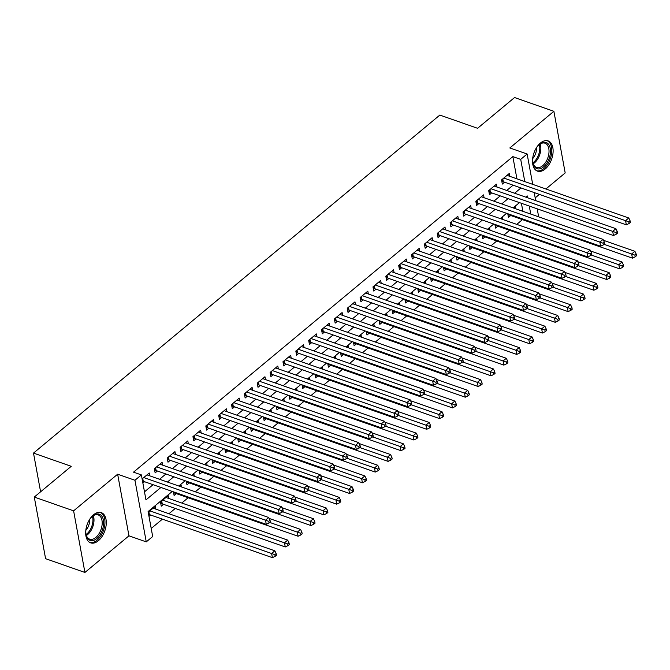 <?xml version="1.0" encoding="UTF-8"?>
<svg xmlns="http://www.w3.org/2000/svg" width="670" height="670" viewBox="0 0 670 670"><rect width="100%" height="100%" fill="white"/><g stroke="black" fill="none" stroke-linecap="round" stroke-linejoin="round"><path stroke-width="1" d="M98.364 540.732A16.021 9.372 109.3 0 0 106.17 524.912A16.021 9.372 109.3 0 0 101.27 512.617A16.021 9.372 109.3 0 0 93.591 514.753A16.021 9.372 109.3 0 0 85.785 530.573A16.021 9.372 109.3 0 0 90.684 542.868A16.021 9.372 109.3 0 0 98.364 540.732M545.196 169.016A16.021 9.372 109.3 0 0 553.001 153.195A16.021 9.372 109.3 0 0 548.11 140.901A16.021 9.372 109.3 0 0 540.43 143.037A16.021 9.372 109.3 0 0 532.625 158.857A16.021 9.372 109.3 0 0 537.516 171.152A16.021 9.372 109.3 0 0 545.196 169.016M172.291 491.428L148.103 511.553L152.693 536.528L146.261 541.879L134.946 480.264L141.378 474.913L145.968 499.895L160.926 487.45M128.958 535.824L117.644 474.201L73.608 510.842L34.279 497.065L45.593 558.688L84.914 572.456L128.958 535.824L146.261 541.879M535.188 197.885L539.392 194.392M545.899 188.974L565.187 172.935L553.881 111.312L509.837 147.953L527.139 154.008L532.709 184.359M537.198 208.822L538.445 215.631L537.482 216.427M151.211 528.462L162.416 519.141M168.932 513.722L175.28 508.446M181.788 503.028L188.136 497.751M195.297 491.788L200.992 487.048M208.152 481.094L213.856 476.353M221.016 470.399L226.711 465.658M233.872 459.704L239.567 454.964M246.728 449L252.431 444.26M259.591 438.306L265.286 433.565M272.447 427.611L278.142 422.871M285.303 416.916L291.006 412.176M298.167 406.221L303.862 401.472M311.022 395.518L316.726 390.778M323.878 384.823L329.581 380.083M336.742 374.128L342.437 369.388M349.598 363.433L355.301 358.693M362.462 352.73L368.157 347.99M375.317 342.035L381.012 337.295M388.173 331.34L393.876 326.6M401.037 320.645L406.732 315.905M413.892 309.942L419.588 305.202M426.748 299.247L432.452 294.507M439.612 288.552L445.307 283.812M452.468 277.857L458.171 273.117M465.323 267.163L471.027 262.414M478.187 256.459L483.882 251.719M491.043 245.764L496.746 241.024M503.899 235.07L509.602 230.329M516.763 224.375L522.458 219.634M73.608 510.842L84.914 572.456M34.279 497.065L71.255 466.312L33.5 453.096L439.83 115.073L477.584 128.297L514.552 97.544L553.881 111.312M149.753 475.842L149.234 473.003L142.115 478.924M162.609 465.147L162.09 462.3L154.376 468.724L155.139 472.886L157.391 471.01M175.473 454.453L174.954 451.605L167.232 458.029L168.002 462.191L170.247 460.315M188.329 443.749L187.809 440.91L180.096 447.326L180.858 451.488L183.111 449.62M201.193 433.055L200.665 430.215L192.952 436.631L193.714 440.793L195.967 438.925M214.048 422.36L213.529 419.521L205.807 425.936L206.578 430.098L208.822 428.231M226.904 411.665L226.385 408.817L218.671 415.241L219.433 419.403L221.686 417.527M239.768 400.97L239.24 398.122L231.527 404.538L232.289 408.708L234.542 406.832M252.624 390.267L252.104 387.428L244.383 393.843L245.153 398.005L247.397 396.137M265.479 379.572L264.96 376.733L257.247 383.148L258.009 387.31L260.262 385.443M278.343 368.877L277.816 366.029L270.102 372.453L270.864 376.615L273.117 374.739M291.199 358.182L290.68 355.334L282.966 361.758L283.728 365.921L285.973 364.045M304.054 347.479L303.535 344.64L295.822 351.055L296.584 355.217L298.837 353.35M316.918 336.784L316.391 333.945L308.677 340.36L309.44 344.522L311.692 342.655M329.774 326.089L329.255 323.25L321.541 329.665L322.303 333.828L324.556 331.952M342.63 315.394L342.11 312.547L334.397 318.97L335.159 323.133L337.412 321.257M355.494 304.691L354.974 301.852L347.253 308.267L348.023 312.438L350.268 310.562M368.349 293.996L367.83 291.157L360.117 297.572L360.879 301.734L363.132 299.867M381.213 283.301L380.686 280.462L372.972 286.877L373.734 291.04L375.987 289.172M394.069 272.606L393.55 269.759L385.828 276.182L386.598 280.345L388.843 278.469M406.925 261.911L406.405 259.064L398.692 265.479L399.454 269.65L401.707 267.774M419.788 251.208L419.261 248.369L411.548 254.784L412.31 258.947L414.562 257.079M432.644 240.513L432.125 237.674L424.403 244.089L425.174 248.252L427.418 246.384M445.5 229.818L444.981 226.971L437.267 233.395L438.029 237.557L440.282 235.681M458.364 219.124L457.836 216.276L450.123 222.7L450.885 226.862L453.138 224.986M471.219 208.42L470.7 205.581L462.987 211.996L463.749 216.159L465.993 214.291M484.075 197.725L483.556 194.886L475.842 201.302L476.605 205.464L478.857 203.596M496.939 187.03L496.411 184.191L488.698 190.607L489.469 194.769L491.713 192.893M507.768 213.713L508.438 217.382L510.682 215.506M494.904 224.416L495.574 228.076L497.827 226.209M482.048 235.111L482.718 238.771L484.971 236.904M469.184 245.806L469.863 249.466L472.107 247.599M456.329 256.501L456.999 260.169L459.252 258.293M443.473 267.204L444.143 270.864L446.396 268.988M430.609 277.899L431.287 281.559L433.532 279.691M417.753 288.594L418.423 292.254L420.676 290.386M404.898 299.289L405.568 302.957L407.821 301.081M392.034 309.984L392.712 313.652L394.957 311.776M379.178 320.687L379.848 324.347L382.101 322.479M366.322 331.382L366.993 335.042L369.245 333.174M353.459 342.077L354.128 345.745L356.381 343.869M340.603 352.772L341.273 356.44L343.526 354.564M327.739 363.475L328.417 367.135L330.662 365.259M314.883 374.17L315.553 377.83L317.806 375.962M302.028 384.865L302.698 388.525L304.951 386.657M289.164 395.56L289.842 399.228L292.087 397.352M276.308 406.263L276.978 409.923L279.231 408.047M263.452 416.958L264.122 420.618L266.375 418.75M250.588 427.653L251.267 431.312L253.511 429.445M237.733 438.347L238.403 442.016L240.656 440.14M224.877 449.042L225.547 452.711L227.8 450.835M212.013 459.746L212.692 463.406L214.936 461.538M199.158 470.441L199.827 474.1L202.08 472.233M186.302 481.135L186.972 484.795L189.225 482.928M173.438 491.83L174.108 495.498L176.361 493.623M168.723 498.455L168.204 495.607L160.49 502.031L161.252 506.193L163.505 504.317M522.885 211.318L521.411 203.295M515.758 208.822L515.389 206.796L513.789 208.127M502.902 219.517L502.525 217.499L500.925 218.83M490.038 230.212L489.669 228.194L488.07 229.525M477.182 240.907L476.814 238.889L475.214 240.22M464.327 251.61L463.95 249.583L462.35 250.915M451.463 262.305L451.094 260.278L449.495 261.61M438.607 273L438.239 270.981L436.631 272.313M425.752 283.695L425.375 281.676L423.775 283.008M412.887 294.398L412.519 292.371L410.919 293.703M400.032 305.093L399.663 303.066L398.055 304.398M387.168 315.788L386.799 313.769L385.2 315.101M374.312 326.483L373.944 324.464L372.344 325.796M361.457 337.186L361.08 335.159L359.48 336.491M348.593 347.881L348.224 345.854L346.625 347.186M335.737 358.576L335.368 356.557L333.769 357.889M322.881 369.271L322.505 367.252L320.905 368.584M310.017 379.965L309.649 377.947L308.049 379.279M297.162 390.669L296.793 388.642L295.194 389.974M284.306 401.364L283.929 399.337L282.33 400.668M271.442 412.058L271.074 410.04L269.474 411.372M258.587 422.753L258.218 420.735L256.61 422.067M245.731 433.456L245.354 431.43L243.754 432.761M232.867 444.151L232.498 442.125L230.899 443.456M220.011 454.846L219.643 452.828L218.035 454.159M207.147 465.541L206.779 463.523L205.179 464.854M194.292 476.244L193.923 474.218L192.323 475.549M181.436 486.939L181.059 484.913L179.46 486.244M155.867 509.15L155.348 506.311L148.229 512.232M148.991 516.394L150.641 515.021M516.922 178.831L512.843 156.604L133.514 472.157L141.378 474.913M144.486 491.83L153.061 484.695M159.569 479.276L165.917 474M172.424 468.581L178.773 463.305M185.288 457.886L191.637 452.602M198.144 447.192L204.492 441.907M211 436.497L217.348 431.212M223.864 425.793L230.212 420.517M236.719 415.099L243.068 409.822M249.575 404.404L255.923 399.119M262.439 393.709L268.787 388.424M275.295 383.005L281.643 377.729M288.15 372.311L294.498 367.034M301.014 361.616L307.363 356.331M313.87 350.921L320.218 345.636M326.734 340.218L333.082 334.941M339.59 329.523L345.938 324.247M352.445 318.828L358.793 313.543M365.309 308.133L371.657 302.848M378.165 297.438L384.513 292.154M391.02 286.735L397.369 281.459M403.884 276.04L410.233 270.764M416.74 265.345L423.088 260.06M429.596 254.65L435.944 249.366M442.46 243.947L448.808 238.671M455.315 233.252L461.663 227.976M468.179 222.557L474.519 217.273M481.035 211.862L487.383 206.578M493.891 201.167L500.239 195.883M506.755 190.464L513.103 185.188M509.795 176.336L509.275 173.488L501.562 179.912L502.324 184.074L504.577 182.198M142.877 483.087L144.536 481.713M33.5 453.096L40.602 491.805M117.644 474.201L134.946 480.264M512.843 156.604L520.707 159.359L527.139 154.008M527.767 197.826L527.432 195.992L525.983 197.198M519.476 202.616L513.128 207.901M506.612 213.311L500.264 218.596M493.756 224.015L487.408 229.291M480.901 234.709L474.553 239.986M468.037 245.404L461.689 250.689M455.181 256.099L448.833 261.384M442.326 266.802L435.977 272.079M429.462 277.497L423.113 282.774M416.606 288.192L410.258 293.477M403.742 298.887L397.394 304.172M390.886 309.582L384.538 314.866M378.031 320.285L371.683 325.561M365.167 330.98L358.819 336.256M352.311 341.675L345.963 346.959M339.456 352.37L333.107 357.654M326.591 363.073L320.243 368.349M313.736 373.768L307.388 379.044M300.88 384.463L294.532 389.747M288.016 395.158L281.668 400.442M275.161 405.853L268.812 411.137M262.297 416.556L255.948 421.832M249.441 427.251L243.093 432.527M236.585 437.945L230.237 443.23M223.721 448.64L217.373 453.925M210.866 459.344L204.517 464.62M198.01 470.038L191.662 475.315M185.146 480.733L178.798 486.018M530.749 214.073L529.283 206.05M534.216 192.583L535.69 200.598M524.786 181.587L520.707 159.359M167.433 482.031L173.781 476.755M180.289 471.337L186.637 466.06M193.153 460.642L199.501 455.357M206.008 449.947L212.357 444.662M218.864 439.244L225.212 433.967M231.728 428.549L238.076 423.272M244.584 417.854L250.932 412.569M257.439 407.159L263.787 401.874M270.303 396.456L276.651 391.18M283.159 385.761L289.507 380.485M296.023 375.066L302.371 369.781M308.878 364.371L315.227 359.087M321.734 353.676L328.082 348.392M334.598 342.973L340.946 337.697M347.454 332.278L353.802 327.002M360.309 321.583L366.658 316.299M373.173 310.888L379.522 305.604M386.029 300.185L392.377 294.909M398.885 289.49L405.233 284.214M411.748 278.795L418.097 273.511M424.604 268.101L430.952 262.816M437.468 257.406L443.816 252.121M450.324 246.702L456.672 241.426M463.179 236.008L469.528 230.731M476.043 225.313L482.392 220.028M488.899 214.618L495.247 209.333M501.755 203.915L508.103 198.638M514.619 193.22L520.967 187.943M502.785 178.89L503.312 181.763L626.324 224.835L625.554 220.673L503.806 178.036M628.795 221.837L629.105 223.495L630.386 222.432L630.085 220.765L628.795 221.837L625.554 220.673L628.77 217.993L507.022 175.364M503.312 181.763A2.052 1.164 -10.4 0 0 502.634 181.629L501.864 181.587M626.324 224.835L629.105 223.495M630.085 220.765L628.77 217.993M507.977 214.894L508.748 214.936A2.052 1.164 169.6 0 1 509.426 215.07L632.438 258.143L631.668 253.98L634.884 251.3L603.486 240.312M604.08 244.316L634.909 255.144L635.21 256.803L636.5 255.739L636.198 254.072L634.909 255.144M634.884 251.3L636.198 254.072M635.21 256.803L632.438 258.143M535.975 148.522A13.869 8.107 -70.7 0 1 539.216 144.586A13.869 8.107 -70.7 0 1 539.492 144.343A13.869 8.107 -70.7 0 1 550.238 148.371A13.869 8.107 -70.7 0 1 543.621 166.83A13.869 8.107 -70.7 0 1 532.859 162.726A13.869 8.107 -70.7 0 1 532.784 157.626M532.792 162.316A12.839 7.512 109.3 0 0 536.528 167.433A12.839 7.512 109.3 0 0 542.683 165.725A12.839 7.512 109.3 0 0 548.931 153.045A12.839 7.512 109.3 0 0 545.011 143.196A12.839 7.512 109.3 0 0 538.906 144.871M536.519 147.685A10.109 5.913 -70.7 0 1 532.692 158.623M536.528 170.691A15.921 9.313 109.3 0 0 543.923 168.497A15.921 9.313 109.3 0 0 551.661 152.969A15.921 9.313 109.3 0 0 547.047 140.65M89.135 520.238A13.869 8.107 -70.7 0 1 92.376 516.302A13.869 8.107 -70.7 0 1 101.204 515.431A13.869 8.107 -70.7 0 1 100.843 533.429A13.869 8.107 -70.7 0 1 88.231 539.174A13.869 8.107 -70.7 0 1 86.028 534.442A13.869 8.107 -70.7 0 1 85.953 529.342M85.961 534.024A12.839 7.512 109.3 0 0 87.929 538.018A12.839 7.512 109.3 0 0 89.688 539.149A12.839 7.512 109.3 0 0 100.374 531.143A12.839 7.512 109.3 0 0 99.939 516.034A12.839 7.512 109.3 0 0 98.18 514.903A12.839 7.512 109.3 0 0 92.066 516.578M89.68 519.401A10.109 5.913 -70.7 0 1 85.852 530.33M89.688 542.407A15.921 9.313 109.3 0 0 102.786 532.215A15.921 9.313 109.3 0 0 102.167 513.672A15.921 9.313 109.3 0 0 100.215 512.357M489.929 189.585L490.457 192.458L613.46 235.53L612.698 231.368L490.951 188.731M615.939 232.532L616.241 234.198L617.531 233.127L617.221 231.46L615.939 232.532L612.698 231.368L615.914 228.696L494.167 186.059M490.457 192.458A2.052 1.164 -10.4 0 0 489.778 192.332L489.008 192.282M613.46 235.53L616.241 234.198M617.221 231.46L615.914 228.696M477.074 200.28L477.601 203.152L600.605 246.225L599.843 242.063L478.095 199.434M603.075 243.227L603.385 244.893L604.667 243.821L604.365 242.155L603.075 243.227L599.843 242.063L603.05 239.391L481.303 196.754M477.601 203.152A2.052 1.164 -10.4 0 0 476.914 203.027L476.152 202.985M600.605 246.225L603.385 244.893M604.365 242.155L603.05 239.391M464.209 210.975L464.737 213.847L587.749 256.928L586.979 252.758L465.231 210.129M590.22 253.922L590.521 255.588L591.811 254.516L591.51 252.858L590.22 253.922L586.979 252.758L590.195 250.086L468.447 207.457M464.737 213.847A2.052 1.164 -10.4 0 0 464.059 213.722L463.288 213.68M587.749 256.928L590.521 255.588M591.51 252.858L590.195 250.086M451.354 221.678L451.881 224.55L574.885 267.623L574.123 263.461L452.376 220.824M577.364 264.625L577.666 266.283L578.955 265.22L578.645 263.553L577.364 264.625L574.123 263.461L577.339 260.781L455.592 218.152M451.881 224.55A2.052 1.164 -10.4 0 0 451.203 224.416L450.433 224.375M574.885 267.623L577.666 266.283M578.645 263.553L577.339 260.781M495.122 225.589L495.892 225.639A2.052 1.164 169.6 0 1 496.57 225.765L619.574 268.838L618.812 264.675L622.028 262.003L590.63 251.007M591.216 255.01L622.053 265.839L622.355 267.506L623.644 266.434L623.335 264.767L622.053 265.839M622.028 262.003L623.335 264.767M622.355 267.506L619.574 268.838M482.266 236.292L483.028 236.334A2.052 1.164 169.6 0 1 483.706 236.46L606.719 279.532L605.956 275.37L609.164 272.698L577.774 261.702M578.361 265.705L609.189 276.534L609.499 278.201L610.78 277.129L610.479 275.462L609.189 276.534M609.164 272.698L610.479 275.462M609.499 278.201L606.719 279.532M469.402 246.987L470.173 247.029A2.052 1.164 169.6 0 1 470.851 247.155L593.855 290.236L593.092 286.065L596.308 283.393L564.91 272.397M565.505 276.409L596.333 287.229L596.635 288.896L597.925 287.824L597.615 286.165L596.333 287.229M596.308 283.393L597.615 286.165M596.635 288.896L593.855 290.236M456.546 257.682L457.317 257.724A2.052 1.164 169.6 0 1 457.995 257.858L580.999 300.93L580.237 296.768L583.453 294.088L552.055 283.1M552.641 287.103L583.478 297.932L583.779 299.591L585.069 298.527L584.759 296.86L583.478 297.932M583.453 294.088L584.759 296.86M583.779 299.591L580.999 300.93M438.498 232.373L439.026 235.245L562.03 278.318L561.267 274.156L439.52 231.519M564.5 275.32L564.81 276.986L566.091 275.914L565.79 274.248L564.5 275.32L561.267 274.156L564.475 271.484L442.728 228.847M439.026 235.245A2.052 1.164 -10.4 0 0 438.339 235.111L437.577 235.07M562.03 278.318L564.81 276.986M565.79 274.248L564.475 271.484M443.691 268.377L444.453 268.419A2.052 1.164 169.6 0 1 445.131 268.553L568.143 311.625L567.373 307.463L570.589 304.791L539.199 293.795M539.785 297.798L570.614 308.627L570.924 310.294L572.205 309.222L571.904 307.555L570.614 308.627M570.589 304.791L571.904 307.555M570.924 310.294L568.143 311.625M425.634 243.068L426.162 245.94L549.166 289.013L548.403 284.851L426.656 242.222M551.644 286.015L551.946 287.681L553.236 286.609L552.926 284.943L551.644 286.015L548.403 284.851L551.619 282.179L429.872 239.542M426.162 245.94A2.052 1.164 -10.4 0 0 425.484 245.815L424.713 245.764M549.166 289.013L551.946 287.681M552.926 284.943L551.619 282.179M430.827 279.072L431.597 279.122A2.052 1.164 169.6 0 1 432.276 279.248L555.279 322.32L554.517 318.158L557.733 315.486L526.335 304.49M526.922 308.493L557.758 319.322L558.06 320.989L559.35 319.917L559.04 318.25L557.758 319.322M557.733 315.486L559.04 318.25M558.06 320.989L555.279 322.32M412.779 253.763L413.306 256.635L536.31 299.708L535.548 295.545L413.8 252.917M538.789 296.709L539.09 298.376L540.38 297.304L540.07 295.637L538.789 296.709L535.548 295.545L538.764 292.874L417.016 250.237M413.306 256.635A2.052 1.164 -10.4 0 0 412.628 256.51L411.857 256.468M536.31 299.708L539.09 298.376M540.07 295.637L538.764 292.874M417.971 289.775L418.733 289.817A2.052 1.164 169.6 0 1 419.42 289.942L542.424 333.015L541.662 328.853L544.878 326.181L513.48 315.185M514.066 319.196L544.894 330.017L545.204 331.684L546.486 330.611L546.184 328.945L544.894 330.017M544.878 326.181L546.184 328.945M545.204 331.684L542.424 333.015M399.915 264.457L400.442 267.33L523.454 310.411L522.684 306.249L400.936 263.611M525.925 307.404L526.235 309.071L527.516 308.007L527.215 306.341L525.925 307.404L522.684 306.249L525.9 303.569L404.152 260.94M400.442 267.33A2.052 1.164 -10.4 0 0 399.764 267.204L399.002 267.163M523.454 310.411L526.235 309.071M527.215 306.341L525.9 303.569M405.107 300.47L405.878 300.512A2.052 1.164 169.6 0 1 406.556 300.637L529.568 343.718L528.798 339.556L532.014 336.876L500.624 325.888M501.21 329.891L532.039 340.712L532.349 342.378L533.63 341.315L533.328 339.648L532.039 340.712M532.014 336.876L533.328 339.648M532.349 342.378L529.568 343.718M387.059 275.161L387.587 278.033L510.59 321.106L509.828 316.944L388.081 274.306M513.069 318.108L513.371 319.766L514.66 318.702L514.351 317.036L513.069 318.108L509.828 316.944L513.044 314.264L391.297 271.635M387.587 278.033A2.052 1.164 -10.4 0 0 386.908 277.899L386.138 277.857M510.59 321.106L513.371 319.766M514.351 317.036L513.044 314.264M392.252 311.165L393.022 311.207A2.052 1.164 169.6 0 1 393.7 311.341L516.704 354.413L515.942 350.251L519.158 347.579L487.76 336.583M488.346 340.586L519.183 351.415L519.485 353.082L520.774 352.01L520.464 350.343L519.183 351.415M519.158 347.579L520.464 350.343M519.485 353.082L516.704 354.413M374.203 285.856L374.731 288.728L497.735 331.801L496.972 327.638L375.225 285.001M500.205 328.803L500.515 330.469L501.796 329.397L501.495 327.731L500.205 328.803L496.972 327.638L500.189 324.967L378.441 282.33M374.731 288.728A2.052 1.164 -10.4 0 0 374.044 288.603L373.282 288.552M497.735 331.801L500.515 330.469M501.495 327.731L500.189 324.967M379.396 321.86L380.158 321.91A2.052 1.164 169.6 0 1 380.845 322.036L503.848 365.108L503.086 360.946L506.302 358.274L474.904 347.278M475.491 351.281L506.319 362.11L506.629 363.776L507.91 362.704L507.609 361.038L506.319 362.11M506.302 358.274L507.609 361.038M506.629 363.776L503.848 365.108M361.339 296.55L361.867 299.423L484.879 342.496L484.108 338.333L362.361 295.704M487.35 339.497L487.659 341.164L488.941 340.092L488.639 338.425L487.35 339.497L484.108 338.333L487.325 335.662L365.577 293.024M361.867 299.423A2.052 1.164 -10.4 0 0 361.189 299.297L360.418 299.255M484.879 342.496L487.659 341.164M488.639 338.425L487.325 335.662M366.532 332.563L367.302 332.605A2.052 1.164 169.6 0 1 367.981 332.73L490.993 375.803L490.222 371.641L493.438 368.969L462.049 357.973M462.635 361.984L493.463 372.805L493.773 374.471L495.055 373.399L494.753 371.733L493.463 372.805M493.438 368.969L494.753 371.733M493.773 374.471L490.993 375.803M348.484 307.245L349.011 310.118L472.015 353.199L471.253 349.028L349.505 306.399M474.494 350.192L474.796 351.859L476.085 350.787L475.775 349.129L474.494 350.192L471.253 349.028L474.469 346.356L352.722 303.728M349.011 310.118A2.052 1.164 -10.4 0 0 348.333 309.992L347.562 309.95M472.015 353.199L474.796 351.859M475.775 349.129L474.469 346.356M353.676 343.258L354.447 343.3A2.052 1.164 169.6 0 1 355.125 343.425L478.129 386.506L477.367 382.344L480.583 379.664L449.185 368.668M449.771 372.679L480.608 383.5L480.909 385.166L482.199 384.094L481.889 382.436L480.608 383.5M480.583 379.664L481.889 382.436M480.909 385.166L478.129 386.506M335.628 317.949L336.156 320.821L459.159 363.894L458.397 359.731L336.65 317.094M461.63 360.896L461.94 362.554L463.221 361.49L462.92 359.824L461.63 360.896L458.397 359.731L461.613 357.051L339.858 314.423M336.156 320.821A2.052 1.164 -10.4 0 0 335.469 320.687L334.707 320.645M459.159 363.894L461.94 362.554M462.92 359.824L461.613 357.051M340.821 353.953L341.583 353.995A2.052 1.164 169.6 0 1 342.269 354.128L465.273 397.201L464.511 393.039L467.719 390.359L436.329 379.371M436.915 383.374L467.744 394.203L468.054 395.861L469.335 394.798L469.034 393.131L467.744 394.203M467.719 390.359L469.034 393.131M468.054 395.861L465.273 397.201M322.764 328.643L323.292 331.516L446.304 374.589L445.533 370.426L323.786 327.789M448.774 371.59L449.084 373.257L450.366 372.185L450.064 370.518L448.774 371.59L445.533 370.426L448.749 367.755L327.002 325.118M323.292 331.516A2.052 1.164 -10.4 0 0 322.613 331.39L321.843 331.34M446.304 374.589L449.084 373.257M450.064 370.518L448.749 367.755M327.957 364.647L328.727 364.698A2.052 1.164 169.6 0 1 329.406 364.823L452.418 407.896L451.647 403.734L454.863 401.062L423.465 390.066M424.06 394.069L454.888 404.898L455.19 406.564L456.479 405.492L456.169 403.826L454.888 404.898M454.863 401.062L456.169 403.826M455.19 406.564L452.418 407.896M309.909 339.338L310.436 342.211L433.44 385.284L432.678 381.121L310.93 338.492M435.919 382.285L436.22 383.952L437.51 382.88L437.2 381.213L435.919 382.285L432.678 381.121L435.894 378.45L314.146 335.812M310.436 342.211A2.052 1.164 -10.4 0 0 309.758 342.085L308.987 342.035M433.44 385.284L436.22 383.952M437.2 381.213L435.894 378.45M315.101 375.342L315.872 375.393A2.052 1.164 169.6 0 1 316.55 375.518L439.554 418.591L438.791 414.428L442.007 411.757L410.609 400.76M411.196 404.764L442.032 415.593L442.334 417.259L443.624 416.187L443.314 414.521L442.032 415.593M442.007 411.757L443.314 414.521M442.334 417.259L439.554 418.591M297.053 350.033L297.581 352.906L420.584 395.987L419.822 391.816L298.075 349.187M423.055 392.98L423.365 394.647L424.646 393.575L424.345 391.916L423.055 392.98L419.822 391.816L423.03 389.144L301.282 346.507M297.581 352.906A2.052 1.164 -10.4 0 0 296.894 352.78L296.132 352.738M420.584 395.987L423.365 394.647M424.345 391.916L423.03 389.144M302.245 386.046L303.007 386.088A2.052 1.164 169.6 0 1 303.686 386.213L426.698 429.294L425.936 425.123L429.143 422.452L397.754 411.455M398.34 415.467L429.169 426.288L429.478 427.954L430.76 426.882L430.458 425.224L429.169 426.288M429.143 422.452L430.458 425.224M429.478 427.954L426.698 429.294M284.189 360.728L284.716 363.609L407.728 406.682L406.958 402.519L285.211 359.882M410.199 403.675L410.501 405.342L411.79 404.278L411.481 402.611L410.199 403.675L406.958 402.519L410.174 399.839L288.427 357.21M284.716 363.609A2.052 1.164 -10.4 0 0 284.038 363.475L283.268 363.433M407.728 406.682L410.501 405.342M411.481 402.611L410.174 399.839M289.381 396.741L290.152 396.782A2.052 1.164 169.6 0 1 290.83 396.916L413.834 439.989L413.072 435.827L416.288 433.147L384.89 422.159M385.484 426.162L416.313 436.982L416.614 438.649L417.904 437.585L417.594 435.919L416.313 436.982M416.288 433.147L417.594 435.919M416.614 438.649L413.834 439.989M271.333 371.431L271.861 374.304L394.865 417.377L394.102 413.214L272.355 370.577M397.344 414.378L397.645 416.045L398.935 414.973L398.625 413.306L397.344 414.378L394.102 413.214L397.318 410.543L275.571 367.905M271.861 374.304A2.052 1.164 -10.4 0 0 271.183 374.17L270.412 374.128M394.865 417.377L397.645 416.045M398.625 413.306L397.318 410.543M276.526 407.435L277.296 407.477A2.052 1.164 169.6 0 1 277.975 407.611L400.978 450.684L400.216 446.522L403.432 443.85L372.034 432.854M372.621 436.857L403.457 447.686L403.759 449.352L405.048 448.28L404.739 446.614L403.457 447.686M403.432 443.85L404.739 446.614M403.759 449.352L400.978 450.684M258.478 382.126L258.997 384.999L382.009 428.071L381.247 423.909L259.491 381.272M384.479 425.073L384.789 426.74L386.071 425.668L385.769 424.001L384.479 425.073L381.247 423.909L384.454 421.237L262.707 378.6M258.997 384.999A2.052 1.164 -10.4 0 0 258.319 384.873L257.556 384.823M382.009 428.071L384.789 426.74M385.769 424.001L384.454 421.237M263.67 418.13L264.432 418.18A2.052 1.164 169.6 0 1 265.111 418.306L388.123 461.379L387.352 457.216L390.568 454.545L359.179 443.548M359.765 447.552L390.593 458.381L390.903 460.047L392.185 458.975L391.883 457.308L390.593 458.381M390.568 454.545L391.883 457.308M390.903 460.047L388.123 461.379M245.614 392.821L246.141 395.694L369.145 438.766L368.383 434.604L246.635 391.975M371.624 435.768L371.925 437.435L373.215 436.363L372.905 434.696L371.624 435.768L368.383 434.604L371.599 431.932L249.851 389.295M246.141 395.694A2.052 1.164 -10.4 0 0 245.463 395.568L244.692 395.526M369.145 438.766L371.925 437.435M372.905 434.696L371.599 431.932M250.806 428.833L251.577 428.875A2.052 1.164 169.6 0 1 252.255 429.001L375.259 472.074L374.497 467.911L377.713 465.24L346.315 454.243M346.901 458.255L377.738 469.075L378.039 470.742L379.329 469.67L379.019 468.003L377.738 469.075M377.713 465.24L379.019 468.003M378.039 470.742L375.259 472.074M232.758 403.516L233.286 406.389L356.289 449.469L355.527 445.307L233.78 402.67M358.768 446.463L359.07 448.13L360.359 447.066L360.05 445.399L358.768 446.463L355.527 445.307L358.743 442.627L236.996 399.998M233.286 406.389A2.052 1.164 -10.4 0 0 232.607 406.263L231.837 406.221M356.289 449.469L359.07 448.13M360.05 445.399L358.743 442.627M237.951 439.528L238.713 439.57A2.052 1.164 169.6 0 1 239.399 439.696L362.403 482.777L361.641 478.615L364.857 475.935L333.459 464.946M334.045 468.95L364.874 479.77L365.184 481.437L366.465 480.373L366.163 478.707L364.874 479.77M364.857 475.935L366.163 478.707M365.184 481.437L362.403 482.777M219.894 414.219L220.422 417.092L343.434 460.164L342.663 456.002L220.916 413.365M345.904 457.166L346.214 458.824L347.496 457.761L347.194 456.094L345.904 457.166L342.663 456.002L345.879 453.322L224.132 410.693M220.422 417.092A2.052 1.164 -10.4 0 0 219.743 416.958L218.981 416.916M343.434 460.164L346.214 458.824M347.194 456.094L345.879 453.322M225.087 450.223L225.857 450.265A2.052 1.164 169.6 0 1 226.535 450.399L349.547 493.472L348.777 489.309L351.993 486.629L320.603 475.641M321.19 479.645L352.018 490.474L352.328 492.132L353.609 491.068L353.308 489.401L352.018 490.474M351.993 486.629L353.308 489.401M352.328 492.132L349.547 493.472M207.038 424.914L207.566 427.787L330.57 470.859L329.808 466.697L208.06 424.06M333.049 467.861L333.35 469.528L334.64 468.456L334.33 466.789L333.049 467.861L329.808 466.697L333.024 464.025L211.276 421.388M207.566 427.787A2.052 1.164 -10.4 0 0 206.888 427.661L206.117 427.611M330.57 470.859L333.35 469.528M334.33 466.789L333.024 464.025M212.231 460.918L213.001 460.968A2.052 1.164 169.6 0 1 213.68 461.094L336.683 504.167L335.921 500.004L339.137 497.333L307.739 486.336M308.326 490.34L339.162 501.168L339.464 502.835L340.754 501.763L340.444 500.096L339.162 501.168M339.137 497.333L340.444 500.096M339.464 502.835L336.683 504.167M194.183 435.609L194.71 438.481L317.714 481.554L316.952 477.392L195.205 434.763M320.185 478.556L320.495 480.222L321.776 479.151L321.474 477.484L320.185 478.556L316.952 477.392L320.168 474.72L198.421 432.083M194.71 438.481A2.052 1.164 -10.4 0 0 194.024 438.356L193.261 438.314M317.714 481.554L320.495 480.222M321.474 477.484L320.168 474.72M199.375 471.621L200.137 471.663A2.052 1.164 169.6 0 1 200.824 471.789L323.828 514.861L323.066 510.699L326.282 508.028L294.884 497.031M295.47 501.043L326.298 511.863L326.608 513.53L327.89 512.458L327.588 510.791L326.298 511.863M326.282 508.028L327.588 510.791M326.608 513.53L323.828 514.861M181.319 446.304L181.846 449.176L304.858 492.257L304.088 488.087L182.34 445.458M307.329 489.251L307.639 490.917L308.92 489.845L308.619 488.187L307.329 489.251L304.088 488.087L307.304 485.415L185.556 442.786M181.846 449.176A2.052 1.164 -10.4 0 0 181.168 449.051L180.398 449.009M304.858 492.257L307.639 490.917M308.619 488.187L307.304 485.415M168.463 457.007L168.991 459.88L291.994 502.952L291.232 498.79L169.485 456.153M294.473 499.954L294.775 501.612L296.065 500.549L295.755 498.882L294.473 499.954L291.232 498.79L294.448 496.11L172.701 453.481M168.991 459.88A2.052 1.164 -10.4 0 0 168.312 459.746L167.542 459.704M291.994 502.952L294.775 501.612M295.755 498.882L294.448 496.11M155.608 467.702L156.135 470.575L279.139 513.647L278.377 509.485L156.629 466.848M281.609 510.649L281.919 512.316L283.201 511.244L282.899 509.577L281.609 510.649L278.377 509.485L281.593 506.813L159.837 464.176M156.135 470.575A2.052 1.164 -10.4 0 0 155.448 470.441L154.686 470.399M279.139 513.647L281.919 512.316M282.899 509.577L281.593 506.813M186.511 482.316L187.282 482.358A2.052 1.164 169.6 0 1 187.96 482.484L310.972 525.565L310.202 521.394L313.418 518.722L282.028 507.726M282.614 511.738L313.443 522.558L313.744 524.225L315.034 523.153L314.733 521.495L313.443 522.558M313.418 518.722L314.733 521.495M313.744 524.225L310.972 525.565M173.656 493.011L174.426 493.053A2.052 1.164 169.6 0 1 175.105 493.187L298.108 536.26L297.346 532.097L300.562 529.417L269.164 518.429M269.75 522.433L300.587 533.261L300.889 534.92L302.178 533.856L301.868 532.189L300.587 533.261M300.562 529.417L301.868 532.189M300.889 534.92L298.108 536.26M160.8 503.706L161.562 503.756A2.052 1.164 169.6 0 1 162.249 503.882L285.253 546.955L284.49 542.792L287.698 540.12L165.951 497.483M162.743 500.155L287.723 543.956L288.033 545.623L289.314 544.551L289.013 542.884L287.723 543.956M287.698 540.12L289.013 542.884M288.033 545.623L285.253 546.955M142.744 478.397L143.271 481.269L266.283 524.342L265.513 520.18L143.765 477.551M268.754 521.344L269.064 523.01L270.345 521.938L270.043 520.272L268.754 521.344L265.513 520.18L268.729 517.508L146.981 474.871M143.271 481.269A2.052 1.164 -10.4 0 0 142.593 481.144L142.526 481.135M266.283 524.342L269.064 523.01M270.043 520.272L268.729 517.508M148.631 514.443L148.707 514.451A2.052 1.164 169.6 0 1 149.385 514.577L272.389 557.649L271.626 553.487L274.842 550.815L153.095 508.178M149.879 510.858L274.868 554.651L275.169 556.318L276.459 555.246L276.149 553.579L274.868 554.651M274.842 550.815L276.149 553.579M275.169 556.318L272.389 557.649M502.215 179.359L502.634 181.629M508.748 214.936L508.572 213.998M509.426 215.07L509.275 214.249M540.137 143.991A12.839 7.512 -70.7 0 1 534.484 162.852A12.839 7.512 -70.7 0 1 533.211 163.765M532.91 162.802A12.42 7.261 109.3 0 0 533.647 162.24A12.42 7.261 109.3 0 0 539.3 144.561M93.298 515.699A12.839 7.512 -70.7 0 1 86.371 535.481M86.07 534.509A12.42 7.261 109.3 0 0 92.46 516.269M489.36 190.054L489.778 192.332M476.504 200.757L476.914 203.027M463.64 211.452L464.059 213.722M450.784 222.147L451.203 224.416M495.892 225.639L495.716 224.701M496.57 225.765L496.42 224.944M483.028 236.334L482.861 235.396M483.706 236.46L483.564 235.639M470.173 247.029L469.997 246.091M470.851 247.155L470.7 246.334M457.317 257.724L457.141 256.786M457.995 257.858L457.844 257.037M437.929 232.842L438.339 235.111M444.453 268.419L444.285 267.489M445.131 268.553L444.981 267.732M425.065 243.545L425.484 245.815M431.597 279.122L431.421 278.184M432.276 279.248L432.125 278.427M412.209 254.24L412.628 256.51M418.733 289.817L418.566 288.879M419.42 289.942L419.269 289.122M399.345 264.935L399.764 267.204M405.878 300.512L405.71 299.574M406.556 300.637L406.405 299.825M386.49 275.63L386.908 277.899M393.022 311.207L392.846 310.269M393.7 311.341L393.55 310.52M373.634 286.325L374.044 288.603M380.158 321.91L379.991 320.972M380.845 322.036L380.694 321.215M360.77 297.028L361.189 299.297M367.302 332.605L367.135 331.667M367.981 332.73L367.83 331.91M347.914 307.723L348.333 309.992M354.447 343.3L354.271 342.362M355.125 343.425L354.974 342.604M335.059 318.418L335.469 320.687M341.583 353.995L341.415 353.057M342.269 354.128L342.119 353.308M322.195 329.112L322.613 331.39M328.727 364.698L328.551 363.76M329.406 364.823L329.255 364.003M309.339 339.816L309.758 342.085M315.872 375.393L315.696 374.455M316.55 375.518L316.399 374.697M296.483 350.51L296.894 352.78M303.007 386.088L302.84 385.149M303.686 386.213L303.543 385.392M283.619 361.205L284.038 363.475M290.152 396.782L289.976 395.844M290.83 396.916L290.68 396.096M270.764 371.9L271.183 374.17M277.296 407.477L277.12 406.539M277.975 407.611L277.824 406.791M257.908 382.603L258.319 384.873M264.432 418.18L264.265 417.243M265.111 418.306L264.96 417.485M245.044 393.298L245.463 395.568M251.577 428.875L251.401 427.937M252.255 429.001L252.104 428.18M232.189 403.993L232.607 406.263M238.713 439.57L238.545 438.632M239.399 439.696L239.249 438.883M219.325 414.688L219.743 416.958M225.857 450.265L225.69 449.327M226.535 450.399L226.385 449.578M206.469 425.383L206.888 427.661M213.001 460.968L212.826 460.03M213.68 461.094L213.529 460.273M193.613 436.086L194.024 438.356M200.137 471.663L199.97 470.725M200.824 471.789L200.673 470.968M180.749 446.781L181.168 449.051M167.894 457.476L168.312 459.746M155.038 468.171L155.448 470.441M187.282 482.358L187.106 481.42M187.96 482.484L187.809 481.663M174.426 493.053L174.25 492.115M175.105 493.187L174.954 492.366M161.562 503.756L161.152 501.478M162.249 503.882L161.721 501.009M142.174 478.874L142.593 481.144M148.707 514.451L148.288 512.181M149.385 514.577L148.857 511.704"/></g></svg>
